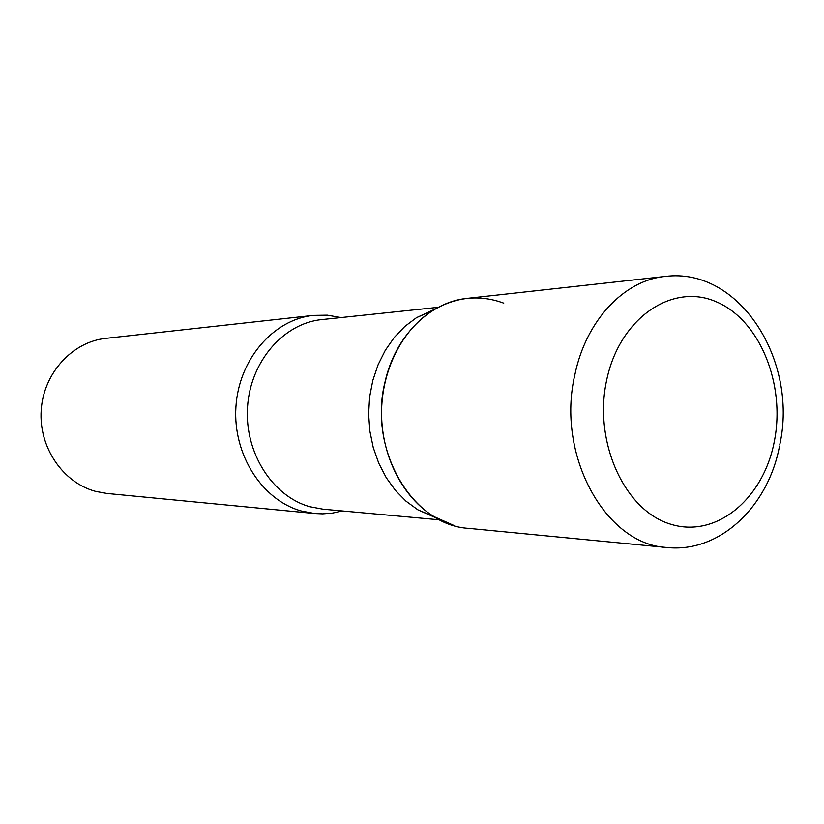 <?xml version="1.0" encoding="UTF-8"?>
<svg xmlns="http://www.w3.org/2000/svg" width="824" height="824" viewBox="0 0 824 824"><rect width="100%" height="100%" fill="white"/><g stroke="black" fill="none" stroke-linecap="round" stroke-linejoin="round"><path stroke-width="1.24" d="M666.853 547.507C605.558 544.654 555.675 454.941 574.987 374.209C586.204 320.186 624.324 280.273 664.958 276.473L467.126 298.37C429.901 301.924 395.314 335.934 385.138 381.533C367.638 449.605 412.597 525.444 468.732 528.38L666.853 547.507C719.888 553.254 768.349 506.255 779.514 446.052M436.617 518.131L417.881 509.819L406.016 501.177L395.366 490.352L386.199 477.601L378.752 463.222L373.251 447.576L369.842 431.055L368.616 414.07L369.605 397.075L372.788 380.503L378.072 364.785L385.302 350.303L394.294 337.428L404.8 326.459L416.532 317.652L435.154 309.072M454.148 525.558L434.166 516.699C403.204 497.954 381.883 457.093 381.563 413.978C381.275 370.872 402.019 329.713 432.724 310.545C455.919 296.743 479.599 294.281 503.773 303.16M342.413 510.962L332.639 513.064L322.678 513.857L314.675 513.517L301.399 511.014C262.238 500.292 232.77 454.652 235.911 407.025C238.744 359.377 273.434 319.465 313.285 315.396L327.283 315.17L341.064 317.559M314.675 513.517L106.914 493.452L95.78 491.423C62.964 482.802 38.574 447.195 41.2 410.156C43.559 373.107 72.358 341.826 105.832 338.355L313.285 315.396M774.292 441.551C785.849 384.262 759.79 319.784 715.891 301.625C672.219 282.591 619.617 318.064 606.701 379.967C593.125 441.633 624.468 510.355 670.324 524.095C716.015 538.762 763.354 499.045 774.292 441.551M439.82 519.851L323.059 509.191L309.906 506.739C272.476 496.398 244.419 452.592 247.54 407.005C250.362 361.396 283.611 323.286 321.731 319.599L438.337 307.311M664.958 276.473C739.715 266.667 798.25 360.902 779.823 444.455M417.881 509.819L434.166 516.699M416.532 317.652L432.724 310.545"/></g></svg>

